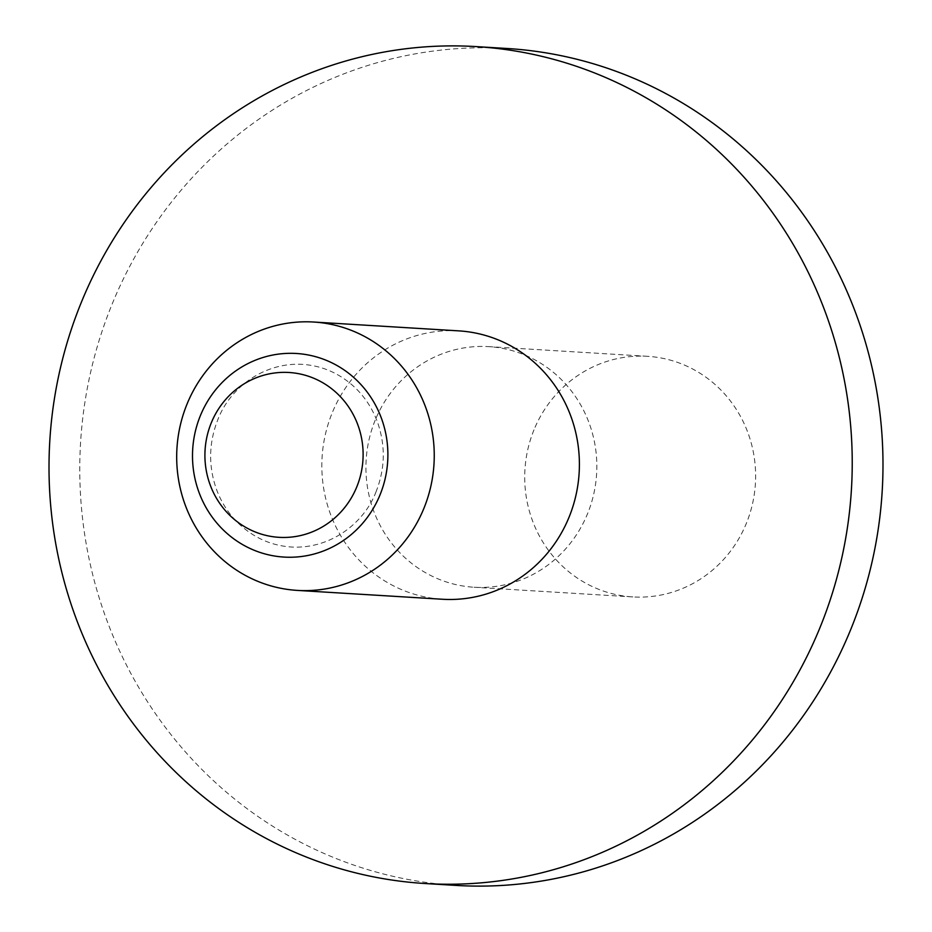 <?xml version="1.0" encoding="UTF-8"?>
<svg xmlns="http://www.w3.org/2000/svg" width="932" height="932" viewBox="0 0 932 932"><rect width="100%" height="100%" fill="white"/><g stroke="black" fill="none" stroke-linecap="round" stroke-linejoin="round"><path stroke-width="0.7" stroke-dasharray="4.66 3.5" d="M458.8 330.872A134.429 128.756 -86.5 0 0 332.176 412.934A134.429 128.756 -86.5 0 0 442.444 599.253M506.892 48.476A419.237 401.541 -86.5 0 0 112.015 304.391A419.237 401.541 -86.5 0 0 455.876 885.4M533.978 429.885A120.531 115.44 -86.5 0 0 632.84 596.923A120.531 115.44 -86.5 0 0 746.357 523.353A120.531 115.44 -86.5 0 0 647.507 356.315A120.531 115.44 -86.5 0 0 533.978 429.885M375.188 420.204A120.531 115.44 -86.5 0 0 474.05 587.242A120.531 115.44 -86.5 0 0 587.568 513.672A120.531 115.44 -86.5 0 0 488.718 346.634A120.531 115.44 -86.5 0 0 375.188 420.204M376.155 491.49C364.668 522.456 331.07 549.251 291.39 547.026C270.781 545.604 252.782 537.38 237.392 522.339C228.119 513.019 221.117 501.964 216.399 489.16C208.302 465.977 208.756 442.886 217.762 419.901C229.249 388.935 262.847 362.14 302.527 364.365C322.996 365.775 340.902 373.907 356.245 388.772C365.565 398.057 372.602 409.09 377.378 421.881C385.615 445.17 385.207 468.365 376.155 491.49M632.84 596.923L474.05 587.242M647.507 356.315L488.718 346.634"/><path stroke-width="1.4" d="M200.345 415.742A101.984 97.685 -86.5 0 0 251.838 549.274A101.984 97.685 -86.5 0 0 380.046 494.822A101.984 97.685 -86.5 0 0 328.553 361.29A101.984 97.685 -86.5 0 0 200.345 415.742M211.261 422.895A82.575 79.092 -86.5 0 0 252.956 531.007A82.575 79.092 -86.5 0 0 356.77 486.923A82.575 79.092 -86.5 0 0 315.074 378.811A82.575 79.092 -86.5 0 0 211.261 422.895M423.909 508.336A134.429 128.756 -86.5 0 0 313.641 322.029A134.429 128.756 -86.5 0 0 187.029 404.092A134.429 128.756 -86.5 0 0 297.285 590.399A134.429 128.756 -86.5 0 0 423.909 508.336M297.285 590.399L442.444 599.253A134.429 128.756 -86.5 0 0 569.056 517.19A134.429 128.756 -86.5 0 0 458.8 330.872L313.641 322.029M425.108 883.524L455.876 885.4A419.237 401.541 -86.5 0 0 850.741 629.484A419.237 401.541 -86.5 0 0 506.892 48.476L476.124 46.6A419.237 401.541 -86.5 0 0 81.259 302.516A419.237 401.541 -86.5 0 0 425.108 883.524A419.237 401.541 -86.5 0 0 819.985 627.609A419.237 401.541 -86.5 0 0 476.124 46.6"/></g></svg>
